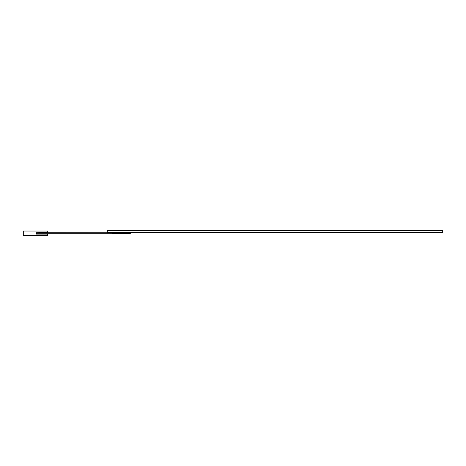 <?xml version="1.0" encoding="UTF-8"?>
<svg xmlns="http://www.w3.org/2000/svg" width="466" height="466" viewBox="0 0 466 466"><rect width="100%" height="100%" fill="white"/><g stroke="black" fill="none" stroke-linecap="round" stroke-linejoin="round"><path stroke-width="0.7" d="M442.7 232.336L442.7 230.577L107.32 230.577L107.32 232.336L442.7 232.336L442.7 230.577L107.32 230.577L107.32 232.336L442.7 232.336L442.7 232.965L37.158 232.744L442.7 232.965L107.32 232.965L107.32 233.28L37.158 233.28L37.158 232.965L130.998 232.965L130.998 233.28L107.32 233.28L107.32 232.965L130.998 232.965M130.998 233.28L37.158 233.28L37.158 232.965L107.32 232.965L105.566 232.965L105.566 233.28L105.566 232.965L107.32 232.965M107.32 232.744L107.32 232.336M47.858 231.986L47.858 231.037L47.509 232.359L36.103 232.709L36.103 234.107L47.509 234.107L47.858 235.423L23.3 235.423L23.3 231.037L47.858 231.037L23.3 231.037L23.3 235.423L47.858 235.423L47.858 234.456M47.509 232.359L36.103 232.709L36.103 234.107L47.509 234.107M42.126 232.528L36.808 232.691L36.773 233.087L36.808 232.744M37.158 232.965L105.566 232.965L37.158 232.965M36.674 233.419L36.517 233.722M46.425 232.394L47.328 232.394L46.425 232.394M112.58 233.449L130.125 233.449"/></g></svg>
